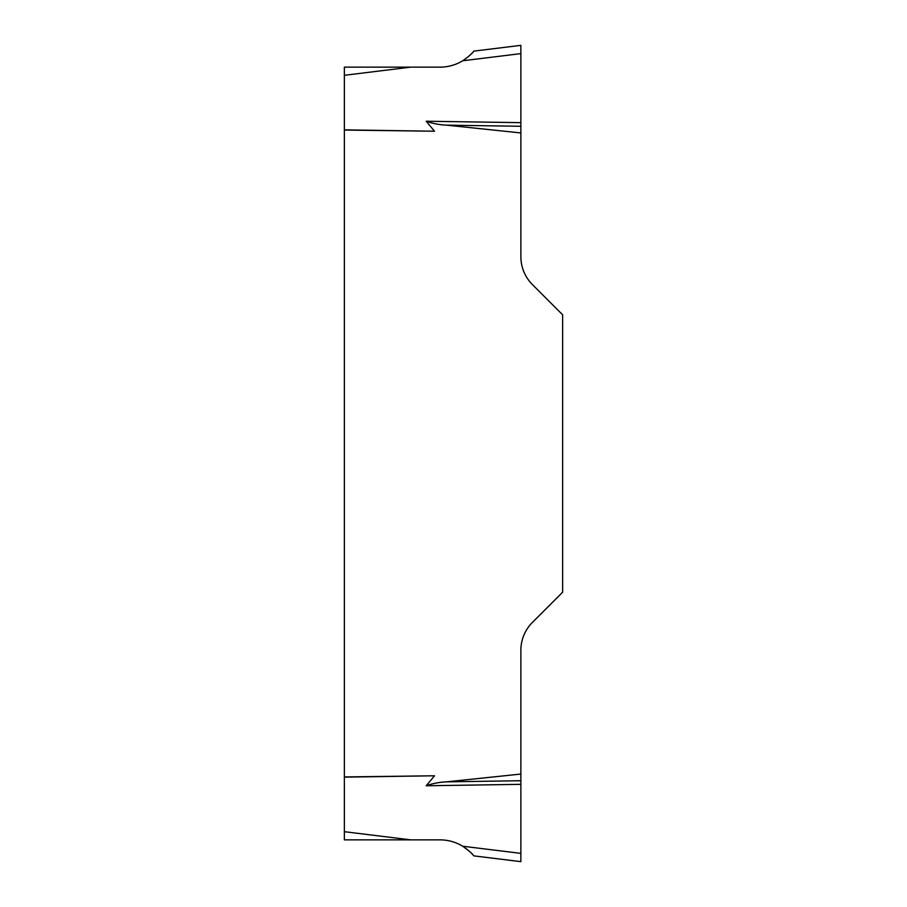 <?xml version="1.0" encoding="UTF-8"?>
<svg xmlns="http://www.w3.org/2000/svg" width="907" height="907" viewBox="0 0 907 907"><rect width="100%" height="100%" fill="white"/><g stroke="black" fill="none" stroke-linecap="round" stroke-linejoin="round"><path stroke-width="0.68" stroke-dasharray="4.54 3.4" d="M344.365 831.696L344.365 839.859L410.792 839.859L344.365 831.696L344.365 777.14L434.51 775.78L344.365 776.936L344.365 130.064L434.51 131.22L426.211 121.232C432.718 123.545 439.51 124.849 446.561 125.155L520.867 132.944L520.867 45.35L520.867 122.66L520.867 53.626L462.729 60.769C455.745 64.964 448.171 67.095 440.031 67.141L344.365 67.141L344.365 130.064M410.792 839.859L440.031 839.859C448.171 839.905 455.745 842.036 462.729 846.231L520.867 853.374L520.867 784.34L426.211 785.768L434.51 775.78M520.867 122.66L426.211 121.232M344.365 129.86L434.51 131.22M520.867 784.34L520.867 650.376A39.625 39.625 0 0 1 532.466 622.361L562.635 592.192L562.635 314.808L532.466 284.639A39.625 39.625 0 0 1 520.867 256.624L520.867 132.944M520.867 774.056L446.561 781.845C439.51 782.163 432.718 783.467 426.211 785.768M520.867 126.277L446.561 125.155M520.867 45.35L473.783 51.132L472.819 52.277M472.23 52.935L471.368 53.842M468.749 56.336L462.729 60.769M520.867 780.723L446.561 781.845M473.783 855.868L520.867 861.65M469.418 851.254L471.368 853.158M472.23 854.065L472.83 854.745M344.365 75.304L410.792 67.141"/><path stroke-width="1.36" d="M344.365 831.696L410.792 839.859L344.365 839.859L344.365 67.141L410.792 67.141L344.365 75.304M410.792 839.859L440.031 839.859C448.171 839.905 455.745 842.036 462.729 846.231L469.418 851.254M520.867 784.34L426.211 785.768C432.718 783.455 439.51 782.151 446.561 781.845L520.867 774.056L520.867 861.65L520.867 853.374L462.729 846.231C468.692 850.449 472.377 853.657 473.783 855.868L520.867 861.65M344.365 777.14L434.51 775.78L426.211 785.768M410.792 67.141L440.031 67.141C448.171 67.095 455.745 64.964 462.729 60.769C468.67 56.563 472.354 53.354 473.783 51.132L520.867 45.35L520.867 122.66L426.211 121.232L434.51 131.22L344.365 130.064M344.365 129.86L434.51 131.22M520.867 122.66L520.867 256.624A39.625 39.625 0 0 0 532.466 284.639L562.635 314.808L562.635 592.192L532.466 622.361A39.625 39.625 0 0 0 520.867 650.376L520.867 774.056M520.867 132.944L446.561 125.155C439.51 124.837 432.718 123.533 426.211 121.232M344.365 776.936L434.51 775.78M520.867 53.626L520.867 45.35L520.867 53.626L462.729 60.769M520.867 126.277L446.561 125.155M472.819 52.277L472.23 52.935M471.368 53.842L469.418 55.746M520.867 780.723L446.561 781.845M471.368 853.158L472.23 854.065M472.83 854.745L473.783 855.868"/></g></svg>
